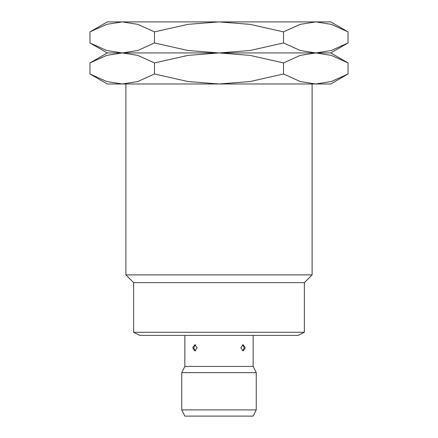 <?xml version="1.0" encoding="UTF-8"?>
<svg xmlns="http://www.w3.org/2000/svg" width="438" height="438" viewBox="0 0 438 438"><rect width="100%" height="100%" fill="white"/><g stroke="black" fill="none" stroke-linecap="round" stroke-linejoin="round"><path stroke-width="0.66" d="M133.639 332.294L304.361 332.294L298.152 335.399L139.848 335.399L133.639 332.294L133.639 282.63L125.881 274.872L125.881 83.981M125.881 274.872L312.119 274.872L304.361 282.63L304.361 332.294M312.119 83.981L312.119 274.872M133.639 282.63L304.361 282.63M181.754 409.891L256.246 409.891L253.142 416.1L184.858 416.1L181.754 409.891L181.754 372.645L184.858 366.436L184.858 335.399M184.858 366.436L253.142 366.436L256.246 372.645L256.246 409.891M253.142 335.399L253.142 366.436M245.236 347.816L243.145 350.915L240.851 347.816L243.145 344.711L245.236 347.816M197.149 347.816L194.855 350.915L192.764 347.816L194.855 344.711L197.149 347.816M181.754 372.645L256.246 372.645M348.029 31.881L330.739 21.9L315.771 21.9L331.309 24.347L348.029 31.881L348.029 42.957L331.309 50.49L315.771 52.938L300.233 50.49L283.512 42.957L250.076 50.49L219 52.938L330.739 52.938L348.029 42.957M107.261 21.9L89.971 31.881L106.691 24.347L122.229 21.9L219 21.9L250.076 24.347L283.512 31.881L300.233 24.347L315.771 21.9L219 21.9L187.924 24.347L154.488 31.881L137.767 24.347L122.229 21.9L107.261 21.9M89.971 42.957L107.261 52.938L219 52.938L187.924 50.49L154.488 42.957L137.767 50.49L122.229 52.938L106.691 50.49L89.971 42.957L89.971 31.881M154.488 42.957L154.488 31.881M283.512 42.957L283.512 31.881M348.029 62.919L330.739 52.938L315.771 52.938L331.309 55.391L348.029 62.919L348.029 74L331.309 81.528L315.771 83.981L300.233 81.528L283.512 74L250.076 81.528L219 83.981L330.739 83.981L348.029 74M107.261 52.938L89.971 62.919L106.691 55.391L122.229 52.938L219 52.938L250.076 55.391L283.512 62.919L300.233 55.391L315.771 52.938L219 52.938L187.924 55.391L154.488 62.919L137.767 55.391L122.229 52.938L107.261 52.938M89.971 74L107.261 83.981L219 83.981L187.924 81.528L154.488 74L137.767 81.528L122.229 83.981L106.691 81.528L89.971 74L89.971 62.919M154.488 74L154.488 62.919M283.512 74L283.512 62.919M242.225 350.641A3.104 3.104 0 0 0 242.225 344.985M195.775 344.985A3.104 3.104 0 0 0 195.775 350.641"/></g></svg>
